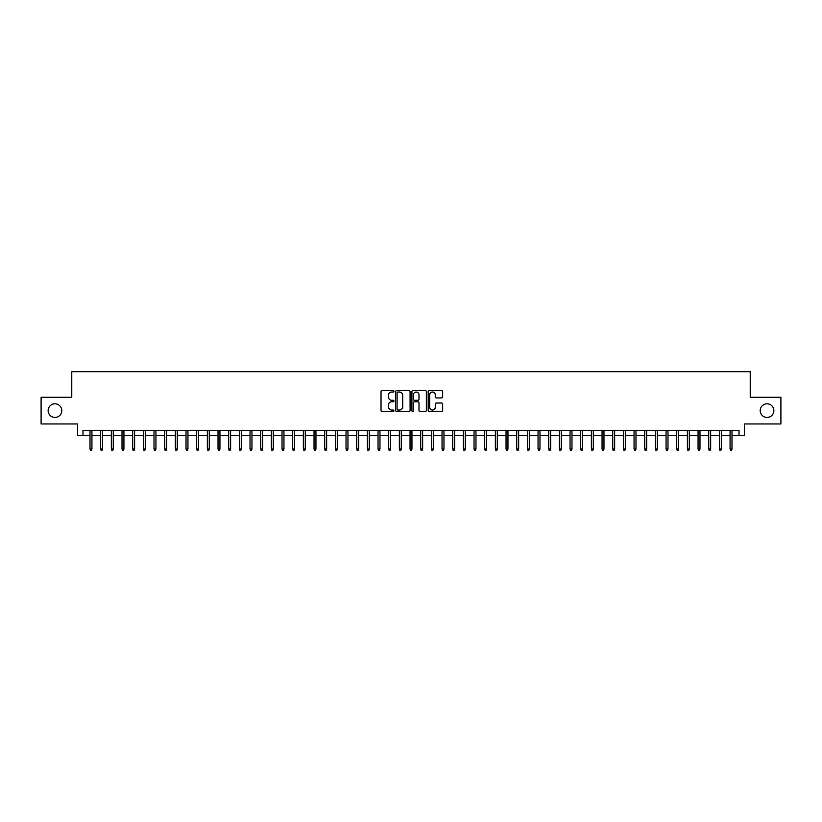 <?xml version="1.0" encoding="UTF-8"?>
<svg xmlns="http://www.w3.org/2000/svg" width="822" height="822" viewBox="0 0 822 822"><rect width="100%" height="100%" fill="white"/><g stroke="black" fill="none" stroke-linecap="round" stroke-linejoin="round"><path stroke-width="1.23" d="M393.933 391.293A0.73 0.73 0 0 0 393.204 390.553L382.076 390.553A1.048 1.048 0 0 0 381.028 391.601L381.028 410.445A1.048 1.048 0 0 0 382.076 411.493L393.204 411.493A0.73 0.73 0 0 0 393.933 410.764A0.73 0.73 0 0 0 393.204 410.034L391.755 410.034A3.35 3.35 0 0 1 388.405 406.685L388.405 405.112A3.35 3.35 0 0 1 391.755 401.763L393.204 401.763A0.73 0.73 0 0 0 393.933 401.023A0.73 0.73 0 0 0 393.204 400.293L391.755 400.293A3.35 3.35 0 0 1 388.405 396.944L388.405 395.372A3.35 3.35 0 0 1 391.755 392.022L393.204 392.022A0.73 0.73 0 0 0 393.933 391.293M760.206 410.63A6.823 6.823 0 0 0 767.029 417.453A6.823 6.823 0 0 0 773.862 410.63A6.823 6.823 0 0 0 767.029 403.797A6.823 6.823 0 0 0 760.206 410.63M48.138 410.63A6.823 6.823 0 0 0 54.971 417.453A6.823 6.823 0 0 0 61.794 410.63A6.823 6.823 0 0 0 54.971 403.797A6.823 6.823 0 0 0 48.138 410.63M441.599 397.94A1.048 1.048 0 0 0 442.647 396.892L442.647 391.601A1.048 1.048 0 0 0 441.599 390.553L429.248 390.553A1.048 1.048 0 0 0 428.2 391.601L428.2 410.445A1.048 1.048 0 0 0 429.248 411.493L441.599 411.493A1.048 1.048 0 0 0 442.647 410.445L442.647 404.064A1.048 1.048 0 0 0 441.599 403.016L436.318 403.016A1.048 1.048 0 0 0 435.27 404.064L435.27 407.229A2.805 2.805 0 0 1 432.464 410.034A2.805 2.805 0 0 1 429.67 407.229L429.67 394.817A2.805 2.805 0 0 1 432.464 392.022A2.805 2.805 0 0 1 435.27 394.817L435.27 396.892A1.048 1.048 0 0 0 436.318 397.94L441.599 397.94M82.971 435.691L82.971 430.358L739.029 430.358L739.029 435.691L744.362 435.691L744.362 423.957L780.9 423.957L780.9 397.293L750.229 397.293L750.229 371.688L71.771 371.688L71.771 397.293L41.1 397.293L41.1 423.957L77.638 423.957L77.638 435.691L90.009 435.691M410.086 391.601A1.048 1.048 0 0 0 409.037 390.553L396.677 390.553A1.048 1.048 0 0 0 395.639 391.601L395.639 410.445A1.048 1.048 0 0 0 396.677 411.493L409.037 411.493A1.048 1.048 0 0 0 410.086 410.445L410.086 391.601M412.963 390.553L425.323 390.553A1.048 1.048 0 0 1 426.361 391.601L426.361 410.445A1.048 1.048 0 0 1 425.323 411.493L420.032 411.493A1.048 1.048 0 0 1 418.984 410.445L418.984 402.811A1.048 1.048 0 0 0 417.936 401.763L414.432 401.763A1.048 1.048 0 0 0 413.384 402.811L413.384 410.764A0.73 0.73 0 0 1 412.654 411.493A0.73 0.73 0 0 1 411.914 410.764L411.914 391.601A1.048 1.048 0 0 1 412.963 390.553M91.93 435.691L100.674 435.691M102.596 435.691L111.35 435.691M113.272 435.691L122.016 435.691M123.937 435.691L132.681 435.691M134.603 435.691L143.347 435.691M145.268 435.691L154.012 435.691M155.933 435.691L164.688 435.691M166.609 435.691L175.353 435.691M177.275 435.691L186.019 435.691M187.94 435.691L196.684 435.691M198.605 435.691L207.36 435.691M209.271 435.691L218.025 435.691M219.947 435.691L228.691 435.691M230.612 435.691L239.356 435.691M241.278 435.691L250.022 435.691M251.943 435.691L260.697 435.691M262.608 435.691L271.363 435.691M273.284 435.691L282.028 435.691M283.95 435.691L292.694 435.691M294.615 435.691L303.359 435.691M305.281 435.691L314.035 435.691M315.956 435.691L324.7 435.691M326.622 435.691L335.366 435.691M337.287 435.691L346.031 435.691M347.953 435.691L356.707 435.691M358.618 435.691L367.372 435.691M369.294 435.691L378.038 435.691M379.959 435.691L388.703 435.691M390.625 435.691L399.369 435.691M401.29 435.691L410.044 435.691M411.956 435.691L420.71 435.691M422.631 435.691L431.375 435.691M433.297 435.691L442.041 435.691M443.962 435.691L452.706 435.691M454.628 435.691L463.382 435.691M465.293 435.691L474.047 435.691M475.969 435.691L484.713 435.691M486.634 435.691L495.378 435.691M497.3 435.691L506.044 435.691M507.965 435.691L516.719 435.691M518.641 435.691L527.385 435.691M529.306 435.691L538.05 435.691M539.972 435.691L548.716 435.691M550.637 435.691L559.392 435.691M561.303 435.691L570.057 435.691M571.978 435.691L580.722 435.691M582.644 435.691L591.388 435.691M593.309 435.691L602.053 435.691M603.975 435.691L612.729 435.691M614.64 435.691L623.395 435.691M625.316 435.691L634.06 435.691M635.981 435.691L644.725 435.691M646.647 435.691L655.391 435.691M657.312 435.691L666.067 435.691M667.988 435.691L676.732 435.691M678.653 435.691L687.398 435.691M689.319 435.691L698.063 435.691M699.984 435.691L708.728 435.691M710.65 435.691L719.404 435.691M721.326 435.691L730.07 435.691M731.991 435.691L739.029 435.691M397.838 392.022A0.73 0.73 0 0 0 397.098 392.752L397.098 409.294A0.73 0.73 0 0 0 397.838 410.034L399.348 410.034A3.35 3.35 0 0 0 402.698 406.685L402.698 395.372A3.35 3.35 0 0 0 399.348 392.022L397.838 392.022M418.984 394.879A2.805 2.805 0 0 0 416.179 392.073A2.805 2.805 0 0 0 413.384 394.879L413.384 399.245A1.048 1.048 0 0 0 414.432 400.293L417.936 400.293A1.048 1.048 0 0 0 418.984 399.245L418.984 394.879M90.009 448.925L90.441 450.312L91.509 450.312L91.93 448.925L90.009 448.925L90.009 430.358M91.93 448.925L91.93 430.358M100.674 448.925L101.106 450.312L102.175 450.312L102.596 448.925L100.674 448.925L100.674 430.358M102.596 448.925L102.596 430.358M111.35 448.925L111.771 450.312L112.84 450.312L113.272 448.925L111.35 448.925L111.35 430.358M113.272 448.925L113.272 430.358M122.016 448.925L122.437 450.312L123.506 450.312L123.937 448.925L122.016 448.925L122.016 430.358M123.937 448.925L123.937 430.358M132.681 448.925L133.113 450.312L134.171 450.312L134.603 448.925L132.681 448.925L132.681 430.358M134.603 448.925L134.603 430.358M143.347 448.925L143.778 450.312L144.847 450.312L145.268 448.925L143.347 448.925L143.347 430.358M145.268 448.925L145.268 430.358M154.012 448.925L154.444 450.312L155.512 450.312L155.933 448.925L154.012 448.925L154.012 430.358M155.933 448.925L155.933 430.358M164.688 448.925L165.109 450.312L166.178 450.312L166.609 448.925L164.688 448.925L164.688 430.358M166.609 448.925L166.609 430.358M175.353 448.925L175.774 450.312L176.843 450.312L177.275 448.925L175.353 448.925L175.353 430.358M177.275 448.925L177.275 430.358M186.019 448.925L186.45 450.312L187.508 450.312L187.94 448.925L186.019 448.925L186.019 430.358M187.94 448.925L187.94 430.358M196.684 448.925L197.116 450.312L198.184 450.312L198.605 448.925L196.684 448.925L196.684 430.358M198.605 448.925L198.605 430.358M207.36 448.925L207.781 450.312L208.85 450.312L209.271 448.925L207.36 448.925L207.36 430.358M209.271 448.925L209.271 430.358M218.025 448.925L218.447 450.312L219.515 450.312L219.947 448.925L218.025 448.925L218.025 430.358M219.947 448.925L219.947 430.358M228.691 448.925L229.112 450.312L230.181 450.312L230.612 448.925L228.691 448.925L228.691 430.358M230.612 448.925L230.612 430.358M239.356 448.925L239.788 450.312L240.856 450.312L241.278 448.925L239.356 448.925L239.356 430.358M241.278 448.925L241.278 430.358M250.022 448.925L250.453 450.312L251.522 450.312L251.943 448.925L250.022 448.925L250.022 430.358M251.943 448.925L251.943 430.358M260.697 448.925L261.119 450.312L262.187 450.312L262.608 448.925L260.697 448.925L260.697 430.358M262.608 448.925L262.608 430.358M271.363 448.925L271.784 450.312L272.853 450.312L273.284 448.925L271.363 448.925L271.363 430.358M273.284 448.925L273.284 430.358M282.028 448.925L282.46 450.312L283.518 450.312L283.95 448.925L282.028 448.925L282.028 430.358M283.95 448.925L283.95 430.358M292.694 448.925L293.125 450.312L294.194 450.312L294.615 448.925L292.694 448.925L292.694 430.358M294.615 448.925L294.615 430.358M303.359 448.925L303.791 450.312L304.859 450.312L305.281 448.925L303.359 448.925L303.359 430.358M305.281 448.925L305.281 430.358M314.035 448.925L314.456 450.312L315.525 450.312L315.956 448.925L314.035 448.925L314.035 430.358M315.956 448.925L315.956 430.358M324.7 448.925L325.122 450.312L326.19 450.312L326.622 448.925L324.7 448.925L324.7 430.358M326.622 448.925L326.622 430.358M335.366 448.925L335.797 450.312L336.856 450.312L337.287 448.925L335.366 448.925L335.366 430.358M337.287 448.925L337.287 430.358M346.031 448.925L346.463 450.312L347.531 450.312L347.953 448.925L346.031 448.925L346.031 430.358M347.953 448.925L347.953 430.358M356.707 448.925L357.128 450.312L358.197 450.312L358.618 448.925L356.707 448.925L356.707 430.358M358.618 448.925L358.618 430.358M367.372 448.925L367.794 450.312L368.862 450.312L369.294 448.925L367.372 448.925L367.372 430.358M369.294 448.925L369.294 430.358M378.038 448.925L378.459 450.312L379.528 450.312L379.959 448.925L378.038 448.925L378.038 430.358M379.959 448.925L379.959 430.358M388.703 448.925L389.135 450.312L390.193 450.312L390.625 448.925L388.703 448.925L388.703 430.358M390.625 448.925L390.625 430.358M399.369 448.925L399.8 450.312L400.869 450.312L401.29 448.925L399.369 448.925L399.369 430.358M401.29 448.925L401.29 430.358M410.044 448.925L410.466 450.312L411.534 450.312L411.956 448.925L410.044 448.925L410.044 430.358M411.956 448.925L411.956 430.358M420.71 448.925L421.131 450.312L422.2 450.312L422.631 448.925L420.71 448.925L420.71 430.358M422.631 448.925L422.631 430.358M431.375 448.925L431.807 450.312L432.865 450.312L433.297 448.925L431.375 448.925L431.375 430.358M433.297 448.925L433.297 430.358M442.041 448.925L442.472 450.312L443.541 450.312L443.962 448.925L442.041 448.925L442.041 430.358M443.962 448.925L443.962 430.358M452.706 448.925L453.138 450.312L454.206 450.312L454.628 448.925L452.706 448.925L452.706 430.358M454.628 448.925L454.628 430.358M463.382 448.925L463.803 450.312L464.872 450.312L465.293 448.925L463.382 448.925L463.382 430.358M465.293 448.925L465.293 430.358M474.047 448.925L474.469 450.312L475.537 450.312L475.969 448.925L474.047 448.925L474.047 430.358M475.969 448.925L475.969 430.358M484.713 448.925L485.144 450.312L486.203 450.312L486.634 448.925L484.713 448.925L484.713 430.358M486.634 448.925L486.634 430.358M495.378 448.925L495.81 450.312L496.878 450.312L497.3 448.925L495.378 448.925L495.378 430.358M497.3 448.925L497.3 430.358M506.044 448.925L506.475 450.312L507.544 450.312L507.965 448.925L506.044 448.925L506.044 430.358M507.965 448.925L507.965 430.358M516.719 448.925L517.141 450.312L518.209 450.312L518.641 448.925L516.719 448.925L516.719 430.358M518.641 448.925L518.641 430.358M527.385 448.925L527.806 450.312L528.875 450.312L529.306 448.925L527.385 448.925L527.385 430.358M529.306 448.925L529.306 430.358M538.05 448.925L538.482 450.312L539.54 450.312L539.972 448.925L538.05 448.925L538.05 430.358M539.972 448.925L539.972 430.358M548.716 448.925L549.147 450.312L550.216 450.312L550.637 448.925L548.716 448.925L548.716 430.358M550.637 448.925L550.637 430.358M559.392 448.925L559.813 450.312L560.881 450.312L561.303 448.925L559.392 448.925L559.392 430.358M561.303 448.925L561.303 430.358M570.057 448.925L570.478 450.312L571.547 450.312L571.978 448.925L570.057 448.925L570.057 430.358M571.978 448.925L571.978 430.358M580.722 448.925L581.144 450.312L582.212 450.312L582.644 448.925L580.722 448.925L580.722 430.358M582.644 448.925L582.644 430.358M591.388 448.925L591.819 450.312L592.888 450.312L593.309 448.925L591.388 448.925L591.388 430.358M593.309 448.925L593.309 430.358M602.053 448.925L602.485 450.312L603.553 450.312L603.975 448.925L602.053 448.925L602.053 430.358M603.975 448.925L603.975 430.358M612.729 448.925L613.15 450.312L614.219 450.312L614.64 448.925L612.729 448.925L612.729 430.358M614.64 448.925L614.64 430.358M623.395 448.925L623.816 450.312L624.884 450.312L625.316 448.925L623.395 448.925L623.395 430.358M625.316 448.925L625.316 430.358M634.06 448.925L634.492 450.312L635.55 450.312L635.981 448.925L634.06 448.925L634.06 430.358M635.981 448.925L635.981 430.358M644.725 448.925L645.157 450.312L646.226 450.312L646.647 448.925L644.725 448.925L644.725 430.358M646.647 448.925L646.647 430.358M655.391 448.925L655.822 450.312L656.891 450.312L657.312 448.925L655.391 448.925L655.391 430.358M657.312 448.925L657.312 430.358M666.067 448.925L666.488 450.312L667.556 450.312L667.988 448.925L666.067 448.925L666.067 430.358M667.988 448.925L667.988 430.358M676.732 448.925L677.153 450.312L678.222 450.312L678.653 448.925L676.732 448.925L676.732 430.358M678.653 448.925L678.653 430.358M687.398 448.925L687.829 450.312L688.887 450.312L689.319 448.925L687.398 448.925L687.398 430.358M689.319 448.925L689.319 430.358M698.063 448.925L698.495 450.312L699.563 450.312L699.984 448.925L698.063 448.925L698.063 430.358M699.984 448.925L699.984 430.358M708.728 448.925L709.16 450.312L710.229 450.312L710.65 448.925L708.728 448.925L708.728 430.358M710.65 448.925L710.65 430.358M719.404 448.925L719.825 450.312L720.894 450.312L721.326 448.925L719.404 448.925L719.404 430.358M721.326 448.925L721.326 430.358M730.07 448.925L730.491 450.312L731.559 450.312L731.991 448.925L730.07 448.925L730.07 430.358M731.991 448.925L731.991 430.358"/></g></svg>
